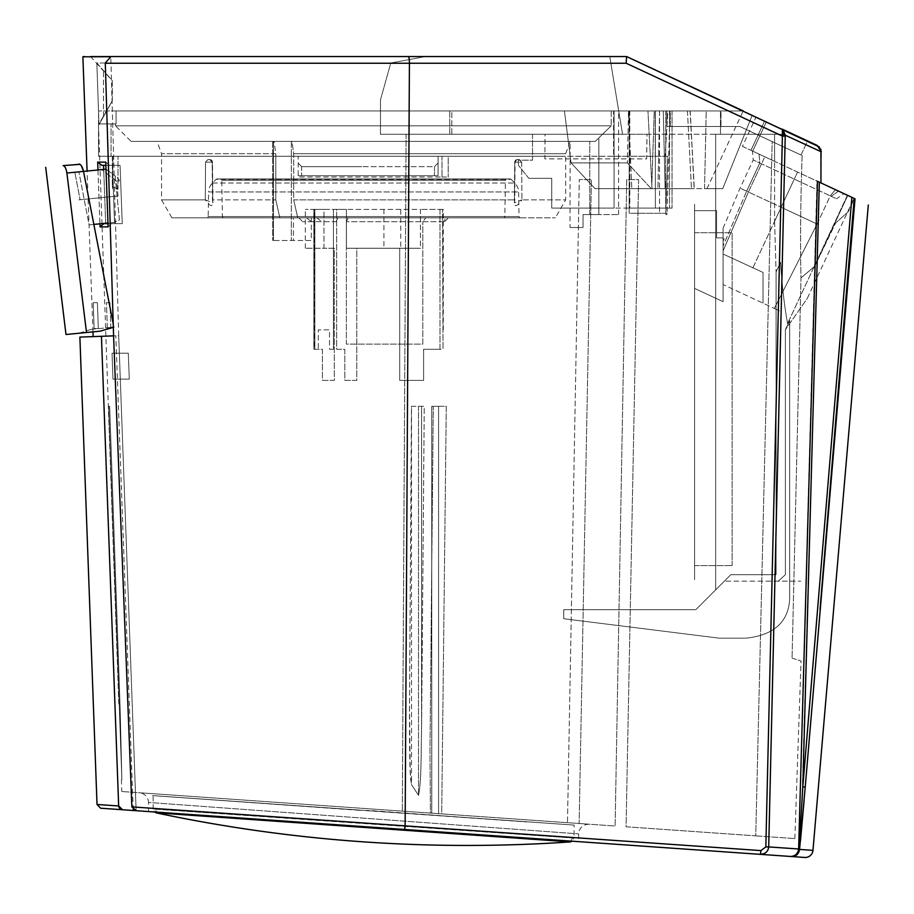 <?xml version="1.0" encoding="UTF-8"?>
<svg xmlns="http://www.w3.org/2000/svg" width="914" height="914" viewBox="0 0 914 914"><rect width="100%" height="100%" fill="white"/><g stroke="black" fill="none" stroke-linecap="round" stroke-linejoin="round"><path stroke-width="0.69" stroke-dasharray="4.57 3.43" d="M431.751 406.296L438.571 406.296L438.571 813.666L431.751 813.197L431.751 406.296L431.751 813.197L438.571 813.666L438.571 406.296L431.751 406.296M438.092 156.294L438.092 175.717L438.092 156.294L298.192 156.294L455.161 156.294L438.092 156.294L438.092 175.717L438.092 156.294M565.069 156.294L112.308 156.294L565.069 156.294M112.776 156.294L116.352 156.294C120.591 156.294 120.591 156.294 116.352 156.294L101.671 156.294L112.776 156.294L112.776 188.661L112.776 156.294M298.192 156.294L122.762 156.294C135.215 156.294 135.215 156.294 122.762 156.294L298.192 156.294L298.192 177.019L441.976 177.019L298.192 177.019L298.192 156.294L441.976 156.294L441.976 177.019L441.976 156.294L298.192 156.294M117.997 189.369L112.308 186.17L112.776 188.661L112.308 186.17L117.997 189.369L117.997 156.294L117.997 189.369M438.092 175.717L298.192 175.717L438.092 175.717M438.092 163.035L434.493 166.656L361.67 166.656L434.493 166.656L438.092 163.035M301.62 166.656L361.67 166.656L301.62 166.656L298.192 163.206L301.62 166.656L301.62 175.717L301.62 166.656M113.222 323.944L113.325 327.269M93.845 224.41L89.092 224.878L78.878 171.855L89.092 224.878L113.873 222.445L119.426 219.943L115.107 175.968C118.592 178.847 119.963 180.492 119.231 180.915L116.626 181.178L118.077 195.996L78.924 199.835L118.077 195.996L78.924 199.835L80.089 199.72L74.834 172.255L106.195 169.181L74.834 172.255L101.717 169.627L116.626 181.178L118.077 195.996L80.089 199.72L74.834 172.255L83.528 171.398L113.839 327.109L92.977 329.166L113.839 327.109L100.38 331.142L65.991 334.513M83.528 171.398L66.882 173.032L86.499 332.502M81.277 165.617L80.055 164.349M79.072 164.029L63.1 165.594C64.894 165.994 66.162 168.473 66.882 173.032M93.011 329.154L91.274 329.326L93.011 329.154M106.001 169.204L115.107 175.968L106.195 169.181L101.717 169.627L116.626 181.178L119.231 180.915C119.963 180.492 118.592 178.847 115.107 175.968L119.426 219.943L113.873 222.445L107.966 223.027M732.137 565.617L732.137 232.716L694.571 232.716L694.571 565.617L732.137 565.617L694.571 565.617L694.571 232.716L732.137 232.716L732.137 565.617M152.501 795.591L574.723 825.125L152.501 795.591M163.515 796.368L563.71 824.348L163.515 796.368M156.203 812.877L157.745 812.946L154.695 809.153L572.53 837.955L367.279 823.548L154.695 809.153L153.118 809.073L154.432 811.986L760.037 854.327A3.885 0.628 94 0 0 760.928 850.591L131.856 806.879L113.587 335.861L118.706 335.678L110.788 56.737L82.888 56.805M570.919 841.109L572.53 837.955L574.095 838.024L574.106 825.079L155.803 795.866L526.75 821.926L367.291 810.352M153.118 809.073L153.118 795.637L359.933 810.352M694.571 204.222L694.571 579.876L694.571 204.222M411.517 406.296L421.594 406.296L421.594 727.121C420.988 751.696 421.583 781.436 418.498 795.363L411.517 784.612L411.517 406.296M567.48 822.68L441.702 813.894L446.283 406.296L433.27 406.296L429.991 750.851L430.425 813.094L121.79 791.524L430.425 813.094L429.991 750.851L433.27 406.296L446.283 406.296L441.702 813.894L567.48 822.68L579.27 179.601L567.48 822.68M406.102 134.267L545.03 134.267L544.893 158.876L646.621 158.876L646.963 139.773L646.986 134.267L622.548 134.267L646.986 134.267L646.621 158.876L544.893 158.876L545.03 134.267L380.418 134.267L406.102 134.267L402.309 811.129L406.102 134.267M782.167 129.103L782.167 146.251L739.792 126.498L782.167 146.251L782.167 129.103L807.588 140.962L801.018 155.049L782.167 146.251L802.115 155.551L772.181 141.59L802.115 155.551C800.561 201.788 800.184 242.576 800.984 277.89L792.061 658.091L800.984 277.89C800.184 242.576 800.561 201.788 802.115 155.551L801.018 155.049L807.588 140.962L817.23 145.452L782.818 129.411L782.967 134.164L821.389 151.85L820.966 182.926L847.769 195.425L816.967 181.063L798.63 848.98L768.708 846.924L785.32 135.261L782.818 129.411L626.57 56.542L609.764 56.542L622.548 134.267L380.453 134.267L622.548 134.267L609.764 56.542L626.57 56.542L740.26 109.554L739.609 110.948L666.843 110.948L666.809 126.498L739.792 126.498L772.181 141.59L755.741 835.853L626.067 826.782L638.6 179.601L626.73 179.601L615.111 826.016L579.133 823.503L591.381 179.601L579.27 179.601L591.381 179.601L579.133 823.503L615.111 826.016L626.73 179.601L638.6 179.601L626.067 826.782L755.741 835.853L772.181 141.59L739.792 126.498L666.809 126.498L666.843 110.948L739.609 110.948L740.26 109.554L782.167 129.103L743.242 110.948L720.986 110.948L720.986 126.498L670.282 126.498L670.282 110.948L743.242 110.948M418.498 406.296L418.498 795.363L418.498 406.296L421.594 406.296L421.594 727.121L424.256 406.296L411.46 406.296L409.483 708.441C409.483 775.563 410.363 777.448 411.517 784.612L410.237 771.439L409.483 708.441L411.46 406.296L424.256 406.296L421.594 727.121C420.988 751.696 421.583 781.436 418.498 795.363L411.517 784.612M121.413 779.631L121.79 791.524M118.82 703.871L108.343 406.296L118.82 703.871M112.308 100.769L112.308 80.638L96.838 63.02L390.781 63.02L96.838 63.02L112.308 80.638L112.308 100.928L98.986 124.681L96.838 63.02L98.986 124.681L112.308 100.769L98.506 124.681L108.343 406.296M380.464 99.866L390.781 63.02L425.421 56.542L609.764 56.542L90.532 56.542L425.421 56.542L390.781 63.02L380.464 99.866L380.453 134.267L380.464 99.866M101.957 165.354L120.054 165.354L112.456 165.354L114.593 223.644L112.456 165.354L120.054 165.354L122.259 223.644L120.054 165.354L109.463 165.354L105.738 162.121L108.115 226.878L111.359 223.644L103.819 223.644L100.06 226.889L97.684 162.121L105.738 162.121L109.463 165.354L105.853 165.354L112.456 165.354L101.957 165.354L97.684 162.121M103.819 223.644L107.361 223.644M109.966 302.66L106.447 302.66L107.349 328.572L110.891 328.572L109.966 302.66L110.891 328.572L107.349 328.572L106.447 302.66L109.966 302.66M121.87 779.631L120.065 705.825L109.657 406.296L108.675 406.296L121.87 779.631L108.675 406.296L109.657 406.296L120.065 705.825L121.87 779.631M112.034 353.204L112.959 379.093L129.285 379.093L128.291 353.204L112.034 353.204L128.291 353.204L129.285 379.093L112.959 379.093L112.034 353.204M792.061 658.091L801.052 661.028L792.061 658.091M755.741 835.853L794.849 838.584L755.741 835.853M804.103 800.527L805.234 787.057L802.8 786.885L851.859 197.333L847.769 195.425L814.717 266.305L835.602 223.073L814.717 266.305L800.984 277.89L814.717 266.305L847.769 195.425L854.407 198.521L848.283 211.66L835.602 223.073L848.283 211.66M819.412 147.005L820.921 149.313M799.487 843.496L798.63 848.98C797.933 853.756 795.249 856.258 790.564 856.464L791.65 856.532M816.967 181.063L819.344 182.172L802.104 799.373M801.989 801.395L799.659 840.777M799.11 849.129L800.458 840.914M799.556 849.414L812.969 850.363M799.579 849.289L797.008 854.659M805.234 787.057L855.024 198.806L854.167 199.035M818.27 181.669L819.344 182.172M818.03 181.555L817.459 181.292M785.229 136.095L782.395 136.095L765.829 846.924L760.928 850.591M765.829 846.924L768.708 846.924M782.967 134.164L782.395 136.095L626.17 63.249L626.604 56.565M739.792 126.498L720.986 126.498L739.792 126.498M670.282 110.948L666.832 110.948L666.832 126.498L666.832 110.948L670.282 110.948L670.282 126.498L720.986 126.498L720.986 110.948L670.282 110.948M626.57 56.542L90.532 56.542L112.308 80.74M103.499 116.855L103.499 70.435L103.499 116.855M136.026 810.695L572.427 841.211L574.095 838.024M760.037 854.327L790.564 856.464L760.037 854.327M133.193 809.576L115.827 335.781L133.227 810.501L136.129 810.695L131.856 806.879M133.227 810.501L100.631 808.216M97.021 804.48L118.66 805.965L101.443 336.306L115.827 335.781L113.587 335.861L105.293 63.02L110.788 56.737L118.706 335.678L136.129 810.695L118.706 335.678L113.587 335.861M101.443 336.306L79.884 337.095M118.66 805.965L118.934 807.211M119.597 808.284L122.59 809.758M93.148 336.615L115.827 335.781L93.148 336.615M100.06 226.889L108.115 226.878L111.359 223.644L122.259 223.644L107.989 223.644M93.182 302.66L97.387 302.66L98.335 328.572L94.131 328.572L93.182 302.66L94.131 328.572L98.335 328.572L97.387 302.66L93.182 302.66M97.969 169.993L99.946 223.804M103.556 165.354L105.693 223.644M105.681 223.245L103.705 169.421M139.545 792.758L589.039 824.188L139.545 792.758C145.052 793.672 148.057 796.894 148.582 802.446L578.642 833.888L148.582 802.446L148.582 811.575M589.027 824.188L589.039 824.188C582.835 824.485 579.373 827.718 578.642 833.888L578.642 841.645M206.895 217.818L302.42 217.818L206.895 217.818A1.291 1.291 0 0 0 208.186 216.549L519.038 216.549L208.186 216.549L208.62 191.963L518.604 191.963L208.62 191.963A12.956 12.956 0 0 1 212.414 183.029L216.104 179.338L511.12 179.338L216.104 179.338A1.291 1.291 0 0 1 217.018 178.961L510.206 178.961A1.291 1.291 0 0 1 511.12 179.338L514.811 183.029A12.956 12.956 0 0 1 518.604 191.963L519.038 216.549A1.291 1.291 0 0 0 520.329 217.818L302.42 217.818L520.329 217.818M510.206 178.961L217.018 178.961M220.468 178.961L506.756 178.961L220.468 178.961A1.291 1.291 0 0 1 221.759 180.229L222.399 216.549L504.825 216.549L222.399 216.549A1.291 1.291 0 0 0 223.69 217.818L503.534 217.818A1.291 1.291 0 0 0 504.825 216.549L505.465 180.229A1.291 1.291 0 0 1 506.756 178.961M503.534 217.818L223.69 217.818M446.5 217.818L348.234 217.818L446.5 217.818L443.313 221.702L446.5 217.818M348.234 217.818L306.464 217.818L348.234 217.818L346.36 221.702L348.234 217.818M306.464 217.818L316.815 217.818L298.844 217.818L316.815 217.818L306.464 217.818L311.423 221.702L306.464 217.818M443.313 221.702L422.805 221.702L425.787 217.818L422.805 221.702L346.36 221.702L443.313 221.702M336.101 221.702L337.872 217.818L336.101 221.702L302.728 221.702L336.101 221.702M316.815 217.818L321.682 221.702L316.815 217.818M298.844 217.818L302.728 221.702M346.36 221.702L346.36 344.121L422.805 344.121L422.805 221.702L422.805 344.121L346.36 344.121L346.36 221.702M293.428 217.818L279.855 217.818L293.428 217.818L293.428 240.485L272.658 240.485L311.308 240.485L311.308 217.818L297.747 217.818L311.308 217.818L302.42 217.818L311.308 217.818L311.308 240.485L272.658 240.485L293.428 240.485L293.428 217.818M171.901 217.818L279.855 217.818L171.901 217.818L161.538 199.869L205.296 199.869L161.538 199.869L161.538 153.689L275.8 153.689L274.051 141.396L157.059 141.396L274.051 141.396L275.8 153.689L275.8 199.869L279.855 217.818L275.8 199.869L275.8 153.689L161.538 153.689L157.059 141.396M297.747 217.818L555.324 217.818L297.747 217.818L293.691 199.869L293.691 153.689L565.686 153.689L293.691 153.689L291.943 141.396L589.781 141.396L291.326 141.396L291.943 141.396L293.691 153.689L293.691 199.869L514.776 199.869L293.691 199.869L297.747 217.818M595.288 141.396L131.09 141.396L595.288 141.396L598.853 137.843L595.288 141.396M273.435 141.396L291.326 141.396L272.658 141.396L273.435 141.396L273.435 240.485L273.435 141.396M115.552 123.904L115.552 125.846L611.192 125.846L598.853 137.843L598.853 214.584L589.781 214.584L618.607 214.584L598.853 214.584L598.853 137.843L611.192 125.846L115.552 125.846L131.09 141.396M570.028 227.529L583.041 227.529L583.041 214.584L589.781 214.584L583.041 214.584L583.041 227.529L570.028 227.529L570.153 141.396L565.686 153.689L565.686 199.869L521.928 199.869L565.686 199.869L555.324 217.818M514.776 199.869L514.388 202.817L521.928 199.869C517.221 206.37 514.708 207.352 514.388 202.817L514.742 162.155L514.388 202.817L514.742 162.155L521.688 162.155L521.928 199.869L521.688 162.155L519.346 159.584L521.688 162.155L514.742 162.155L516.639 159.676L519.346 159.584L516.639 159.676A2.593 2.593 0 0 0 514.742 162.155L516.639 159.676L515.028 162.155L514.776 199.869M519.346 159.584L517.473 159.584L519.346 159.584M205.296 199.869L212.836 202.817L212.448 199.869L275.8 199.869L212.448 199.869L212.197 162.155L212.836 202.817L212.482 162.155A2.593 2.593 0 0 0 210.586 159.676L212.197 162.155L209.752 159.584L212.482 162.155L205.536 162.155L205.296 199.869C210.003 206.37 212.516 207.341 212.836 202.817L212.482 162.155L205.536 162.155L207.878 159.584L209.752 159.584L207.878 159.584L205.536 162.155L205.296 199.869M209.752 159.584L207.878 159.584L209.752 159.584M448.191 156.294L441.976 156.294L448.191 156.294L448.191 177.053L448.191 156.294M441.976 177.019L448.191 177.053L441.976 177.019M611.192 110.948L611.192 125.846L611.192 110.948L618.607 110.948L116.078 110.948L116.078 123.904L116.078 110.948L611.192 110.948M613.58 110.948L98.563 110.948L655.235 110.948L613.58 110.948L613.58 156.294L665.141 156.294L667.86 110.948L655.235 110.948L669.962 110.948L667.86 110.948L665.141 156.294L667.791 156.294L665.723 214.584L666.854 214.584L667.083 213.282L629.163 213.282L629.163 110.948L669.962 110.948L629.163 110.948L629.163 213.282L667.083 213.282L666.854 214.584L665.723 214.584L667.791 156.294L98.552 156.294L613.58 156.294L613.58 110.948M116.078 110.948L98.563 110.948L116.078 110.948M98.552 123.904L98.552 156.294L98.563 110.948L98.552 123.904L116.078 123.904L98.552 123.904M669.962 110.948L667.083 213.282L669.962 110.948M111.04 156.294L98.552 156.294L111.04 156.294L111.04 123.904L111.04 156.294M400.766 248.254L420.451 248.254L399.715 248.254L399.715 380.384L423.605 380.384L423.605 349.297L442.559 349.297L439.988 349.297L439.988 209.397L442.559 209.397L420.451 209.397L439.988 209.397L439.988 349.297L423.605 349.297L423.605 380.384L399.715 380.384L399.715 248.254L420.451 248.254L420.451 209.397L346.417 209.397L420.451 209.397L420.451 248.254L346.417 248.254L356.78 248.254L356.78 380.384L344.829 380.384L344.829 349.297L336.649 349.297L336.649 209.397L346.417 209.397L346.417 248.254L400.766 248.254L400.766 209.397M442.559 209.397L443.279 209.397L442.559 209.397L443.016 349.297L442.559 209.397M336.649 209.397L314.862 209.397L336.649 209.397L336.649 349.297L344.829 349.297L344.829 380.384L356.78 380.384L356.78 248.254L346.417 248.254L346.417 209.397L336.649 209.397M314.21 209.397L323.979 209.397L314.21 209.397L314.21 349.297L322.402 349.297L322.402 380.384L334.341 380.384L334.341 248.254L323.979 248.254L323.979 209.397L305.322 209.397L323.979 209.397L323.979 248.254L305.322 248.254L334.341 248.254L334.341 380.384L322.402 380.384L322.402 349.297L313.856 349.297L314.21 209.397M383.937 209.397L383.937 248.254M333.416 349.297L329.52 349.297L329.52 329.863L318.301 329.863L318.301 349.297L313.856 349.297L318.301 349.297L318.301 329.863L329.52 329.863L329.52 349.297L333.416 349.297L333.416 209.397L333.416 349.297M723.077 246.083L723.077 284.54L723.077 251.658L723.077 254.035L763.041 272.452L763.041 303.174L763.041 272.452L723.077 254.035L723.077 251.658L723.077 301.689L694.571 288.401L694.571 210.688L716.599 210.688L716.599 237.891L723.077 237.891L723.077 301.689L694.571 288.401L694.571 210.688L716.599 210.688L716.599 237.891L724.528 237.891L723.077 237.891L723.077 284.54L723.077 237.891C723.077 224.935 723.077 224.935 723.077 237.891C723.077 224.935 723.077 224.935 723.077 237.891L724.528 237.891L723.077 241.33L724.528 237.891L716.599 237.891L716.599 210.688L694.571 210.688L694.571 288.401L723.077 301.689L723.077 237.891L716.599 237.891L716.599 210.688L694.571 210.688L694.571 288.401L723.077 301.689L723.077 284.54L774.341 308.441L723.077 284.54L723.077 241.33L723.077 246.06L746.658 191.197L740.089 188.135L781.139 207.272L746.658 191.197L759.797 163.023L761.545 163.835L753.227 159.95L759.797 163.023L759.054 154.1L764.824 156.785L752.439 151.016L759.054 154.1L759.797 163.023L746.658 191.197L723.077 246.083L723.077 254.035L723.077 246.06M774.341 308.441L775.312 308.886C782.201 312.108 782.201 312.108 775.312 308.886L774.341 308.441L817.116 224.044L781.139 207.272L817.116 224.044L774.341 308.441M817.116 224.044L830.255 195.87L761.545 163.835L836.573 198.818L830.255 195.87L817.116 224.044M764.824 156.785L847.404 195.299L764.824 156.785L761.545 163.835L764.824 156.785M843.93 193.677L835.419 189.712L843.93 193.677L836.573 198.818M752.702 151.13L774.592 161.344L750.965 150.319L752.702 151.13L766.389 121.79L764.652 120.979L782.064 129.091L766.389 121.79L752.702 151.13M853.95 198.349L847.404 195.299L853.95 198.349L807.268 298.444L785.4 329.703L789.673 320.54L787.605 323.533C784.406 306.316 782.053 285.922 780.545 262.329L776.077 271.904L776.077 574.689L730.846 574.689L715.662 589.884L715.662 134.267L774.592 134.267L774.592 161.344L774.592 134.267L782.064 134.267L715.662 134.267L715.662 589.884L730.846 574.689L776.077 574.689L776.077 271.904L780.545 262.329C782.053 285.922 784.406 306.316 787.605 323.533L789.673 320.54L785.4 329.703L785.4 574.689L778.248 581.167C808.239 581.167 808.239 581.167 778.248 581.167L724.368 581.167L778.248 581.167L785.4 574.689L785.4 329.703L807.268 298.444M742.419 146.343L750.965 150.319L742.419 146.343L756.106 116.992L764.652 120.979L756.106 116.992M782.064 129.091L782.064 134.267L451.813 134.267L451.824 110.948L743.151 110.948L782.064 129.091L743.151 110.948L706.236 110.948L704.545 188.672L722.723 188.672L752.233 115.187L743.151 110.948L449.779 110.948L614.071 110.948L449.779 110.948L451.824 110.948L451.813 134.267L782.064 134.267L782.064 129.091M752.233 115.187L743.151 110.948L706.236 110.948L704.545 188.672L651.248 188.672L722.723 188.672C701.666 188.672 701.666 188.672 722.723 188.672C701.666 188.672 701.666 188.672 722.723 188.672L752.233 115.187L743.196 110.971L752.233 115.187M595.06 188.672L651.248 188.672L627.381 162.898L651.248 188.672L595.06 188.672L631.78 188.672L595.06 188.672L571.044 162.898L627.381 162.898L571.044 162.898L595.06 188.672M665.095 188.672L631.78 188.672L691.452 188.672L665.095 188.672L663.301 110.948L564.441 110.948L687.431 110.948L663.301 110.948L665.095 188.672M694.126 188.672L691.452 188.672L694.274 188.672L690.07 110.948L687.431 110.948L690.207 110.948L694.126 188.672M652.013 188.672L694.274 188.672L652.013 188.672L651.831 185.096L652.013 188.672M654.241 110.948L690.207 110.948L647.946 110.948L654.241 110.948L651.831 185.096L647.946 110.948L651.831 185.096L654.253 110.948M628.512 110.948L564.441 110.948L659.6 110.948L628.512 110.948L627.381 162.898L628.512 110.948M706.236 110.948L659.6 110.948L706.236 110.948M655.361 110.948L614.071 110.948L669.551 110.948L655.361 110.948L655.361 208.106L672.064 208.106L629.803 208.106L629.803 110.948L672.064 110.948L629.803 110.948L629.803 208.106L672.064 208.106L614.071 208.106L655.361 208.106L655.361 110.948M628.558 110.948L631.78 188.672L628.558 110.948M564.441 110.948L571.044 162.898L564.441 110.948M659.6 110.948L657.92 188.672L659.6 110.948M690.207 110.948L694.274 188.672L690.207 110.948M720.483 110.948L720.483 134.267L720.483 110.948M774.592 221.314L776.077 271.904L774.592 221.314L797.556 172.049L774.592 221.314L774.592 161.344L774.592 221.314M847.404 195.299L787.605 323.533L847.404 195.299M724.368 581.167L695.874 609.661L563.744 609.661L563.744 618.732L719.192 638.166L746.155 638.166C773.735 635.161 788.245 622.206 789.673 599.298L789.673 320.54L789.673 599.298C788.245 622.137 773.747 635.093 746.155 638.166L719.192 638.166L563.744 618.732L563.744 609.661L695.874 609.661L724.368 581.167M528.806 178.31L551.748 178.31L551.748 208.106L614.071 208.106L614.071 110.948L614.071 208.106L551.748 208.106L551.748 178.31L528.806 178.31L518.432 165.354L528.806 178.31M449.779 110.948L449.779 134.267L532.519 134.267L532.519 160.178L518.432 160.178L518.432 165.354L518.432 160.178L532.519 160.178L532.519 134.267L449.779 134.267L449.779 110.948M672.064 110.948L672.064 208.106L672.064 110.948M723.077 301.689L694.571 288.401L694.571 210.688L716.599 210.688L716.599 237.891L723.077 237.891L716.599 237.891L716.599 210.688L694.571 210.688L694.571 288.401L723.077 301.689L723.077 284.54L723.077 301.689M434.493 166.656L434.493 175.717L434.493 166.656M157.745 812.946L568.942 841.828M626.17 63.249L105.304 63.249M408.375 56.542A6.478 1.04 -90 0 1 409.415 63.02A6.478 1.04 -90 0 1 409.415 63.249L405.142 825.708A3.885 0.628 -86 0 1 404.251 829.444M212.414 183.029L514.811 183.029L212.414 183.029M221.759 180.229L505.465 180.229L221.759 180.229M589.781 214.584L589.781 141.396L589.781 214.584M291.326 141.396L291.326 240.485L291.326 141.396M655.235 156.294L655.235 110.948L655.235 156.294M659.542 110.948L659.542 213.282L659.542 110.948M314.862 209.397L314.862 349.297L314.862 209.397M752.85 267.916L781.139 207.272L752.85 267.916M748.406 192.009L723.077 250.927L748.406 192.009L761.545 163.835L748.406 192.009M794.277 179.098L781.139 207.272L794.277 179.098M830.255 195.87L835.419 189.712L830.255 195.87M838.492 191.14L831.18 196.304L838.492 191.14M687.431 110.948L691.452 188.672L687.431 110.948M750.965 150.319L764.652 120.979L750.965 150.319M669.551 110.948L669.551 208.106L669.551 110.948M672.041 110.948L672.041 208.106L672.041 110.948M665.758 110.948L665.723 208.106L665.758 110.948M112.308 156.294L112.308 186.17L112.308 156.294M91.274 329.326L78.878 333.256M794.849 838.584L801.052 661.028M92.977 331.873L87.081 171.055M589.062 824.188L139.511 792.758M444.57 221.702L448.454 217.818M272.658 141.396L272.658 240.485L272.658 141.396M618.607 214.584L618.607 110.948M443.279 329.863L443.279 209.397M313.856 349.297L313.856 209.397L313.856 349.297M305.322 248.254L305.322 209.397M723.088 228.18L740.089 188.135L753.227 159.95L752.439 151.016M706.956 188.672L743.196 110.971"/><path stroke-width="1.37" d="M80.055 164.349L63.1 165.594C64.894 166.005 66.162 168.484 66.882 173.032L86.499 332.502L100.38 331.142L113.839 327.109M79.038 164.029C80.98 164.429 82.477 166.885 83.528 171.398L113.222 323.944M86.499 332.502L65.991 334.513L45.7 167.296M106.001 169.204L83.528 171.398L81.277 165.617M743.242 110.948L626.57 56.542L90.532 56.542M626.57 56.542L819.412 147.005M820.921 149.313L820.966 182.926L854.407 198.521M87.081 171.055L82.888 56.805L110.788 56.737L105.293 63.02L113.587 335.861L131.856 806.879L760.928 850.591A3.885 0.628 94 0 1 760.037 854.327L791.65 856.532C795.854 856.395 798.333 854.007 799.087 849.392L802.8 786.92L805.234 787.057L799.567 849.426C798.733 854.053 796.094 856.418 791.65 856.532L790.564 856.464C795.249 856.258 797.933 853.756 798.63 848.98L817.459 181.292M802.104 799.373L801.989 801.395M799.659 840.777L799.487 843.496M800.458 840.914L804.103 800.527M854.167 199.035L820.007 609.627L854.224 198.429L855.024 198.806C872.699 207.055 872.699 207.055 855.024 198.806C872.699 207.055 872.699 207.055 855.024 198.806L805.234 787.057M804.686 857.458L791.81 856.544L804.686 857.458A7.769 7.769 -70.9 0 0 812.969 850.363L799.556 849.414M819.344 182.172L802.8 786.92L851.859 197.333L816.967 181.063M782.167 129.103L817.23 145.452L821.389 151.85L785.32 135.261L785.229 136.095L768.708 846.924L798.63 848.98M768.708 846.924C768.126 851.631 765.235 854.099 760.037 854.327C765.246 854.087 768.137 851.62 768.708 846.924L765.829 846.924L782.395 136.095L785.229 136.095M760.928 850.591L765.829 846.924M799.567 849.426L799.087 849.392C798.345 853.996 795.866 856.372 791.65 856.532L797.008 854.659M782.818 129.411L785.32 135.261L782.967 134.164L782.818 129.411M626.604 56.565L626.17 63.249L782.395 136.095L782.967 134.164M82.888 56.805A6.478 6.478 0 0 1 84.694 56.542L82.888 56.805M131.856 806.879L136.026 810.695M790.564 856.464L135.958 810.695L154.432 811.986L156.203 812.877C292.948 841.737 431.042 851.414 570.473 841.908L157.745 812.946M113.587 335.861L101.443 336.306L118.66 805.965L97.021 804.48L100.631 808.216L133.227 810.501L133.193 809.576M136.129 810.695L133.227 810.501M570.473 841.908L572.427 841.211L578.642 841.645L404.251 829.444A3.885 0.628 -86 0 0 405.142 825.708L409.415 63.249L626.17 63.249M122.59 809.758L118.66 805.965M97.021 804.48L79.884 337.095L101.443 336.306M118.934 807.211L119.597 808.284M99.946 223.804L100.06 226.889L108.115 226.878L105.738 162.121L97.684 162.121L97.969 169.993M105.853 165.354L101.957 165.354L105.853 165.354M97.684 162.121L101.957 165.354M107.361 223.644L105.681 223.245M103.705 169.421L103.556 165.354M100.06 226.889L103.819 223.644L107.989 223.644M105.693 223.644L103.819 223.644M107.966 223.027L93.845 224.41M66.882 173.032L83.528 171.398M570.919 841.109L568.942 841.828M105.304 63.249L409.415 63.249A6.478 1.04 -90 0 0 409.415 63.02A6.478 1.04 -90 0 0 408.375 56.542M760.037 854.327L135.946 810.684M812.969 850.363L868.3 204.999M93.148 336.615L92.977 331.873"/></g></svg>
